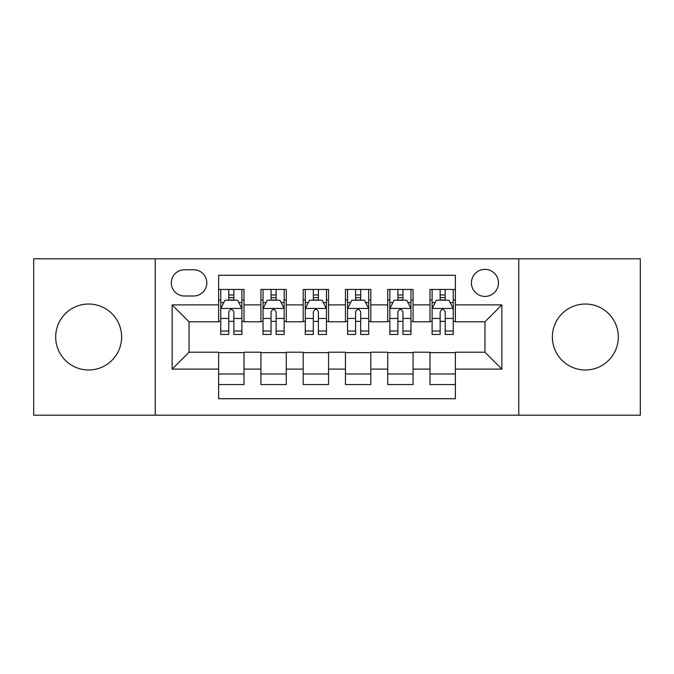 <?xml version="1.0" encoding="UTF-8"?>
<svg xmlns="http://www.w3.org/2000/svg" width="674" height="674" viewBox="0 0 674 674"><rect width="100%" height="100%" fill="white"/><g stroke="black" fill="none" stroke-linecap="round" stroke-linejoin="round"><path stroke-width="1.01" d="M585.344 304.025A32.975 32.975 0 0 0 552.377 337A32.975 32.975 0 0 0 585.344 369.975A32.975 32.975 0 0 0 618.319 337A32.975 32.975 0 0 0 585.344 304.025M88.656 304.025A32.975 32.975 0 0 0 55.681 337A32.975 32.975 0 0 0 88.656 369.975A32.975 32.975 0 0 0 121.623 337A32.975 32.975 0 0 0 88.656 304.025M484.951 269.364A13.531 13.531 0 0 0 471.421 282.895A13.531 13.531 0 0 0 484.951 296.417A13.531 13.531 0 0 0 498.482 282.895A13.531 13.531 0 0 0 484.951 269.364M518.769 415.201L640.3 415.201L640.3 258.799L518.769 258.799L518.769 415.201L155.231 415.201L155.231 258.799L33.7 258.799L33.7 415.201L155.231 415.201M455.363 289.441L429.995 289.441L429.995 304.875L413.086 304.875L413.086 321.784L429.995 321.784L429.995 304.875M413.086 304.875L413.086 289.441L387.727 289.441L387.727 304.875L370.818 304.875L370.818 321.784L387.727 321.784L387.727 304.875M370.818 304.875L370.818 289.441L345.45 289.441L345.45 304.875L328.55 304.875L328.55 321.784L345.45 321.784L345.45 304.875M328.55 304.875L328.55 289.441L303.182 289.441L303.182 304.875L286.273 304.875L286.273 321.784L303.182 321.784L303.182 304.875M286.273 304.875L286.273 289.441L260.914 289.441L260.914 321.784L244.005 321.784L244.005 289.441L218.637 289.441M218.637 384.559L244.005 384.559L244.005 352.216L260.914 352.216L260.914 384.559L286.273 384.559L286.273 352.216L303.182 352.216L303.182 369.125L286.273 369.125M303.182 369.125L303.182 384.559L328.55 384.559L328.55 352.216L345.45 352.216L345.45 369.125L328.55 369.125M345.45 369.125L345.45 384.559L370.818 384.559L370.818 352.216L387.727 352.216L387.727 369.125L370.818 369.125M387.727 369.125L387.727 384.559L413.086 384.559L413.086 352.216L429.995 352.216L429.995 369.125L413.086 369.125M184.398 295.996L193.699 295.996A13.101 13.101 0 0 0 206.8 282.895A13.101 13.101 0 0 0 193.699 269.785L184.398 269.785A13.101 13.101 0 0 0 171.297 282.895A13.101 13.101 0 0 0 184.398 295.996M518.769 258.799L155.231 258.799M455.363 304.875L455.363 275.287L218.637 275.287L218.637 321.784L189.049 321.784L189.049 352.216L218.637 352.216L218.637 398.713L455.363 398.713L455.363 352.216L484.951 352.216L484.951 321.784L455.363 321.784L455.363 304.875L501.86 304.875L501.86 369.125L455.363 369.125M218.637 369.125L172.14 369.125L172.14 304.875L218.637 304.875M429.995 369.125L429.995 384.559L455.363 384.559M218.637 300.014L220.752 300.014M228.781 300.014L233.853 300.014M241.89 300.014L244.005 300.014M218.637 321.363L220.752 321.363M228.781 321.363L233.853 321.363M241.89 321.363L244.005 321.363M218.637 352.637L244.005 352.637M218.637 373.986L244.005 373.986M260.914 321.363L263.029 321.363M271.058 321.363L276.129 321.363M284.158 321.363L286.273 321.363M260.914 300.014L263.029 300.014M271.058 300.014L276.129 300.014M284.158 300.014L286.273 300.014M260.914 352.637L286.273 352.637M260.914 373.986L286.273 373.986M303.182 352.637L328.55 352.637M303.182 373.986L328.55 373.986M303.182 300.014L305.297 300.014M313.326 300.014L318.398 300.014M326.435 300.014L328.55 300.014M303.182 321.363L305.297 321.363M313.326 321.363L318.398 321.363M326.435 321.363L328.55 321.363M345.45 352.637L370.818 352.637M345.45 373.986L370.818 373.986M345.45 300.014L347.565 300.014M355.602 300.014L360.674 300.014M368.703 300.014L370.818 300.014M345.45 321.363L347.565 321.363M355.602 321.363L360.674 321.363M368.703 321.363L370.818 321.363M387.727 352.637L413.086 352.637M387.727 373.986L413.086 373.986M387.727 300.014L389.842 300.014M397.871 300.014L402.942 300.014M410.972 300.014L413.086 300.014M387.727 321.363L389.842 321.363M397.871 321.363L402.942 321.363M410.972 321.363L413.086 321.363M429.995 352.637L455.363 352.637M429.995 373.986L455.363 373.986M429.995 300.014L432.11 300.014M440.147 300.014L445.219 300.014M453.248 300.014L455.363 300.014M429.995 321.363L432.11 321.363M440.147 321.363L445.219 321.363M453.248 321.363L455.363 321.363M189.049 321.784L172.14 304.875M189.049 352.216L172.14 369.125M501.86 304.875L484.951 321.784M501.86 369.125L484.951 352.216M233.853 294.942L228.781 294.942M241.89 331.018L233.853 331.018L233.853 334.464L241.89 334.464L241.89 308.675L237.661 300.225L224.981 300.225L220.752 308.675L220.752 334.464L228.781 334.464L228.781 331.018L220.752 331.018M220.752 308.675L220.752 289.441M241.89 308.675L241.89 289.441M228.781 300.225L228.781 289.441M233.853 289.441L233.853 300.225M233.853 331.018L233.853 311.851C232.168 308.591 230.474 308.591 228.781 311.851L228.781 331.018M276.129 294.942L271.058 294.942M284.158 331.018L276.129 331.018L276.129 334.464L284.158 334.464L284.158 308.675L279.929 300.225L267.249 300.225L263.029 308.675L263.029 334.464L271.058 334.464L271.058 331.018L263.029 331.018M263.029 308.675L263.029 289.441M284.158 308.675L284.158 289.441M271.058 300.225L271.058 289.441M276.129 289.441L276.129 300.225M276.129 331.018L276.129 311.851C274.436 308.591 272.751 308.591 271.058 311.851L271.058 331.018M318.398 294.942L313.326 294.942M326.435 331.018L318.398 331.018L318.398 334.464L326.435 334.464L326.435 308.675L322.206 300.225L309.526 300.225L305.297 308.675L305.297 334.464L313.326 334.464L313.326 331.018L305.297 331.018M305.297 308.675L305.297 289.441M326.435 308.675L326.435 289.441M313.326 300.225L313.326 289.441M318.398 289.441L318.398 300.225M318.398 331.018L318.398 311.851C316.713 308.591 315.019 308.591 313.326 311.851L313.326 331.018M360.674 294.942L355.602 294.942M368.703 331.018L360.674 331.018L360.674 334.464L368.703 334.464L368.703 308.675L364.474 300.225L351.794 300.225L347.565 308.675L347.565 334.464L355.602 334.464L355.602 331.018L347.565 331.018M347.565 308.675L347.565 289.441M368.703 308.675L368.703 289.441M355.602 300.225L355.602 289.441M360.674 289.441L360.674 300.225M360.674 331.018L360.674 311.851C358.981 308.591 357.296 308.591 355.602 311.851L355.602 331.018M402.942 294.942L397.871 294.942M410.972 331.018L402.942 331.018L402.942 334.464L410.972 334.464L410.972 308.675L406.751 300.225L394.071 300.225L389.842 308.675L389.842 334.464L397.871 334.464L397.871 331.018L389.842 331.018M389.842 308.675L389.842 289.441M410.972 308.675L410.972 289.441M397.871 300.225L397.871 289.441M402.942 289.441L402.942 300.225M402.942 331.018L402.942 311.851C401.257 308.591 399.564 308.591 397.871 311.851L397.871 331.018M445.219 294.942L440.147 294.942M453.248 331.018L445.219 331.018L445.219 334.464L453.248 334.464L453.248 308.675L449.019 300.225L436.339 300.225L432.11 308.675L432.11 334.464L440.147 334.464L440.147 331.018L432.11 331.018M432.11 308.675L432.11 289.441M453.248 308.675L453.248 289.441M440.147 300.225L440.147 289.441M445.219 289.441L445.219 300.225M445.219 331.018L445.219 311.851C443.526 308.591 441.832 308.591 440.147 311.851L440.147 331.018M260.914 369.125L244.005 369.125M260.914 304.875L244.005 304.875M241.781 308.465L220.861 308.465M220.752 302.55L223.819 302.55M238.823 302.55L241.89 302.55M228.781 318.473L220.752 318.473M241.89 318.473L233.853 318.473M233.853 297.63L228.781 297.63M284.057 308.465L263.13 308.465M263.029 302.55L266.087 302.55M281.1 302.55L284.158 302.55M271.058 318.473L263.029 318.473M284.158 318.473L276.129 318.473M276.129 297.63L271.058 297.63M326.326 308.465L305.398 308.465M305.297 302.55L308.363 302.55M323.368 302.55L326.435 302.55M313.326 318.473L305.297 318.473M326.435 318.473L318.398 318.473M318.398 297.63L313.326 297.63M368.602 308.465L347.674 308.465M347.565 302.55L350.632 302.55M365.637 302.55L368.703 302.55M355.602 318.473L347.565 318.473M368.703 318.473L360.674 318.473M360.674 297.63L355.602 297.63M410.87 308.465L389.943 308.465M389.842 302.55L392.9 302.55M407.913 302.55L410.972 302.55M397.871 318.473L389.842 318.473M410.972 318.473L402.942 318.473M402.942 297.63L397.871 297.63M453.139 308.465L432.219 308.465M432.11 302.55L435.177 302.55M450.181 302.55L453.248 302.55M440.147 318.473L432.11 318.473M453.248 318.473L445.219 318.473M445.219 297.63L440.147 297.63"/></g></svg>
